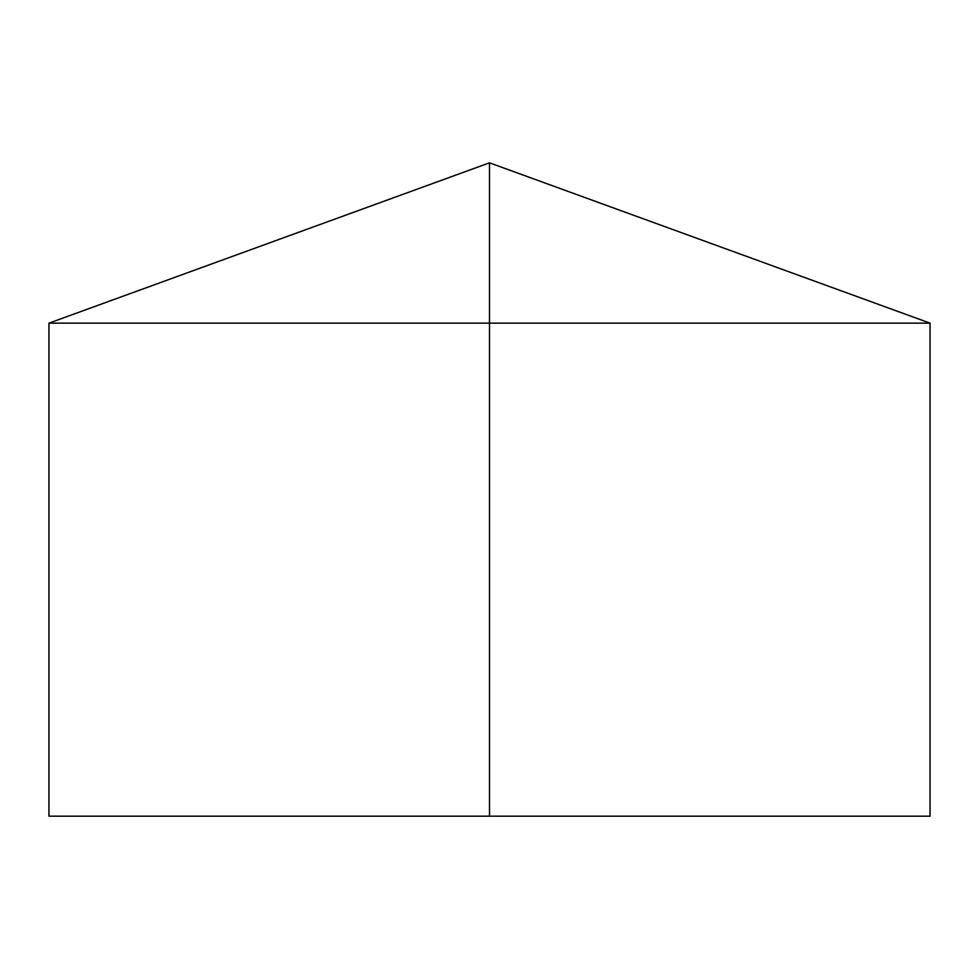 <?xml version="1.0" encoding="UTF-8"?>
<svg xmlns="http://www.w3.org/2000/svg" width="979" height="979" viewBox="0 0 979 979"><rect width="100%" height="100%" fill="white"/><g stroke="black" fill="none" stroke-linecap="round" stroke-linejoin="round"><path stroke-width="0.73" stroke-dasharray="4.89 3.67" d="M930.05 323.156L48.95 323.156M930.05 816.18L48.95 816.18M489.5 816.18L489.5 162.82"/><path stroke-width="1.47" d="M930.05 323.156L930.05 816.18L48.95 816.18L48.95 323.156L930.05 323.156L489.5 162.82L489.5 816.18M489.5 162.82L48.95 323.156"/></g></svg>
